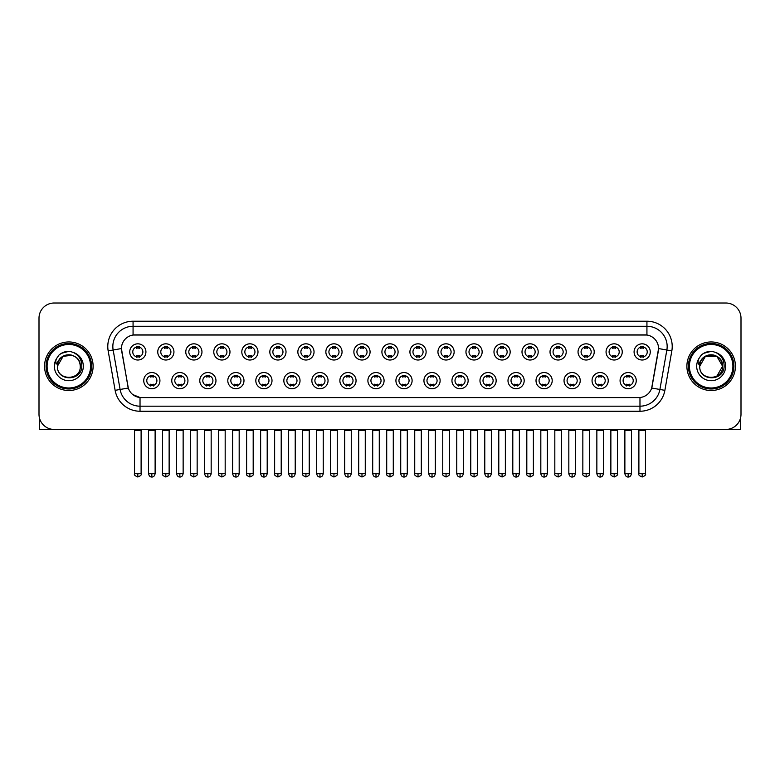 <?xml version="1.0" encoding="UTF-8"?>
<svg xmlns="http://www.w3.org/2000/svg" width="780" height="780" viewBox="0 0 780 780"><rect width="100%" height="100%" fill="white"/><g stroke="black" fill="none" stroke-linecap="round" stroke-linejoin="round"><path stroke-width="1.17" d="M187.951 380.64A8.093 8.093 0 0 1 179.858 388.732A8.093 8.093 0 0 1 171.766 380.64A8.093 8.093 0 0 1 179.858 372.548A8.093 8.093 0 0 1 187.951 380.64M174.798 380.64A5.06 5.06 0 0 0 179.858 385.7A5.06 5.06 0 0 0 184.909 380.64A5.06 5.06 0 0 0 179.858 375.59A5.06 5.06 0 0 0 174.798 380.64M215.963 380.64A8.093 8.093 0 0 1 207.87 388.732A8.093 8.093 0 0 1 199.778 380.64A8.093 8.093 0 0 1 207.87 372.548A8.093 8.093 0 0 1 215.963 380.64M202.82 380.64A5.06 5.06 0 0 0 207.87 385.7A5.06 5.06 0 0 0 212.93 380.64A5.06 5.06 0 0 0 207.87 375.59A5.06 5.06 0 0 0 202.82 380.64M243.984 380.64A8.093 8.093 0 0 1 235.891 388.732A8.093 8.093 0 0 1 227.799 380.64A8.093 8.093 0 0 1 235.891 372.548A8.093 8.093 0 0 1 243.984 380.64M230.841 380.64A5.06 5.06 0 0 0 235.891 385.7A5.06 5.06 0 0 0 240.952 380.64A5.06 5.06 0 0 0 235.891 375.59A5.06 5.06 0 0 0 230.841 380.64M272.005 380.64A8.093 8.093 0 0 1 263.913 388.732A8.093 8.093 0 0 1 255.82 380.64A8.093 8.093 0 0 1 263.913 372.548A8.093 8.093 0 0 1 272.005 380.64M258.853 380.64A5.06 5.06 0 0 0 263.913 385.7A5.06 5.06 0 0 0 268.973 380.64A5.06 5.06 0 0 0 263.913 375.59A5.06 5.06 0 0 0 258.853 380.64M300.027 380.64A8.093 8.093 0 0 1 291.935 388.732A8.093 8.093 0 0 1 283.842 380.64A8.093 8.093 0 0 1 291.935 372.548A8.093 8.093 0 0 1 300.027 380.64M286.874 380.64A5.06 5.06 0 0 0 291.935 385.7A5.06 5.06 0 0 0 296.995 380.64A5.06 5.06 0 0 0 291.935 375.59A5.06 5.06 0 0 0 286.874 380.64M328.048 380.64A8.093 8.093 0 0 1 319.956 388.732A8.093 8.093 0 0 1 311.863 380.64A8.093 8.093 0 0 1 319.956 372.548A8.093 8.093 0 0 1 328.048 380.64M314.896 380.64A5.06 5.06 0 0 0 319.956 385.7A5.06 5.06 0 0 0 325.006 380.64A5.06 5.06 0 0 0 319.956 375.59A5.06 5.06 0 0 0 314.896 380.64M356.06 380.64A8.093 8.093 0 0 1 347.968 388.732A8.093 8.093 0 0 1 339.875 380.64A8.093 8.093 0 0 1 347.968 372.548A8.093 8.093 0 0 1 356.06 380.64M342.917 380.64A5.06 5.06 0 0 0 347.968 385.7A5.06 5.06 0 0 0 353.028 380.64A5.06 5.06 0 0 0 347.968 375.59A5.06 5.06 0 0 0 342.917 380.64M384.082 380.64A8.093 8.093 0 0 1 375.989 388.732A8.093 8.093 0 0 1 367.897 380.64A8.093 8.093 0 0 1 375.989 372.548A8.093 8.093 0 0 1 384.082 380.64M370.929 380.64A5.06 5.06 0 0 0 375.989 385.7A5.06 5.06 0 0 0 381.049 380.64A5.06 5.06 0 0 0 375.989 375.59A5.06 5.06 0 0 0 370.929 380.64M412.103 380.64A8.093 8.093 0 0 1 404.011 388.732A8.093 8.093 0 0 1 395.918 380.64A8.093 8.093 0 0 1 404.011 372.548A8.093 8.093 0 0 1 412.103 380.64M398.95 380.64A5.06 5.06 0 0 0 404.011 385.7A5.06 5.06 0 0 0 409.071 380.64A5.06 5.06 0 0 0 404.011 375.59A5.06 5.06 0 0 0 398.95 380.64M440.125 380.64A8.093 8.093 0 0 1 432.032 388.732A8.093 8.093 0 0 1 423.94 380.64A8.093 8.093 0 0 1 432.032 372.548A8.093 8.093 0 0 1 440.125 380.64M426.972 380.64A5.06 5.06 0 0 0 432.032 385.7A5.06 5.06 0 0 0 437.083 380.64A5.06 5.06 0 0 0 432.032 375.59A5.06 5.06 0 0 0 426.972 380.64M468.136 380.64A8.093 8.093 0 0 1 460.044 388.732A8.093 8.093 0 0 1 451.952 380.64A8.093 8.093 0 0 1 460.044 372.548A8.093 8.093 0 0 1 468.136 380.64M454.994 380.64A5.06 5.06 0 0 0 460.044 385.7A5.06 5.06 0 0 0 465.104 380.64A5.06 5.06 0 0 0 460.044 375.59A5.06 5.06 0 0 0 454.994 380.64M496.158 380.64A8.093 8.093 0 0 1 488.065 388.732A8.093 8.093 0 0 1 479.973 380.64A8.093 8.093 0 0 1 488.065 372.548A8.093 8.093 0 0 1 496.158 380.64M483.005 380.64A5.06 5.06 0 0 0 488.065 385.7A5.06 5.06 0 0 0 493.126 380.64A5.06 5.06 0 0 0 488.065 375.59A5.06 5.06 0 0 0 483.005 380.64M524.179 380.64A8.093 8.093 0 0 1 516.087 388.732A8.093 8.093 0 0 1 507.994 380.64A8.093 8.093 0 0 1 516.087 372.548A8.093 8.093 0 0 1 524.179 380.64M511.027 380.64A5.06 5.06 0 0 0 516.087 385.7A5.06 5.06 0 0 0 521.147 380.64A5.06 5.06 0 0 0 516.087 375.59A5.06 5.06 0 0 0 511.027 380.64M552.201 380.64A8.093 8.093 0 0 1 544.108 388.732A8.093 8.093 0 0 1 536.016 380.64A8.093 8.093 0 0 1 544.108 372.548A8.093 8.093 0 0 1 552.201 380.64M539.048 380.64A5.06 5.06 0 0 0 544.108 385.7A5.06 5.06 0 0 0 549.159 380.64A5.06 5.06 0 0 0 544.108 375.59A5.06 5.06 0 0 0 539.048 380.64M580.222 380.64A8.093 8.093 0 0 1 572.13 388.732A8.093 8.093 0 0 1 564.038 380.64A8.093 8.093 0 0 1 572.13 372.548A8.093 8.093 0 0 1 580.222 380.64M567.07 380.64A5.06 5.06 0 0 0 572.13 385.7A5.06 5.06 0 0 0 577.181 380.64A5.06 5.06 0 0 0 572.13 375.59A5.06 5.06 0 0 0 567.07 380.64M608.234 380.64A8.093 8.093 0 0 1 600.142 388.732A8.093 8.093 0 0 1 592.049 380.64A8.093 8.093 0 0 1 600.142 372.548A8.093 8.093 0 0 1 608.234 380.64M595.091 380.64A5.06 5.06 0 0 0 600.142 385.7A5.06 5.06 0 0 0 605.202 380.64A5.06 5.06 0 0 0 600.142 375.59A5.06 5.06 0 0 0 595.091 380.64M636.256 380.64A8.093 8.093 0 0 1 628.163 388.732A8.093 8.093 0 0 1 620.071 380.64A8.093 8.093 0 0 1 628.163 372.548A8.093 8.093 0 0 1 636.256 380.64M623.103 380.64A5.06 5.06 0 0 0 628.163 385.7A5.06 5.06 0 0 0 633.224 380.64A5.06 5.06 0 0 0 628.163 375.59A5.06 5.06 0 0 0 623.103 380.64M159.929 380.64A8.093 8.093 0 0 1 151.837 388.732A8.093 8.093 0 0 1 143.744 380.64A8.093 8.093 0 0 1 151.837 372.548A8.093 8.093 0 0 1 159.929 380.64M146.776 380.64A5.06 5.06 0 0 0 151.837 385.7A5.06 5.06 0 0 0 156.897 380.64A5.06 5.06 0 0 0 151.837 375.59A5.06 5.06 0 0 0 146.776 380.64M173.94 351.916A8.093 8.093 0 0 1 165.847 360.009A8.093 8.093 0 0 1 157.755 351.916A8.093 8.093 0 0 1 165.847 343.824A8.093 8.093 0 0 1 173.94 351.916M160.787 351.916A5.06 5.06 0 0 0 165.847 356.977A5.06 5.06 0 0 0 170.908 351.916A5.06 5.06 0 0 0 165.847 346.856A5.06 5.06 0 0 0 160.787 351.916M201.961 351.916A8.093 8.093 0 0 1 193.869 360.009A8.093 8.093 0 0 1 185.776 351.916A8.093 8.093 0 0 1 193.869 343.824A8.093 8.093 0 0 1 201.961 351.916M188.809 351.916A5.06 5.06 0 0 0 193.869 356.977A5.06 5.06 0 0 0 198.919 351.916A5.06 5.06 0 0 0 193.869 346.856A5.06 5.06 0 0 0 188.809 351.916M229.973 351.916A8.093 8.093 0 0 1 221.881 360.009A8.093 8.093 0 0 1 213.788 351.916A8.093 8.093 0 0 1 221.881 343.824A8.093 8.093 0 0 1 229.973 351.916M216.83 351.916A5.06 5.06 0 0 0 221.881 356.977A5.06 5.06 0 0 0 226.941 351.916A5.06 5.06 0 0 0 221.881 346.856A5.06 5.06 0 0 0 216.83 351.916M257.995 351.916A8.093 8.093 0 0 1 249.902 360.009A8.093 8.093 0 0 1 241.81 351.916A8.093 8.093 0 0 1 249.902 343.824A8.093 8.093 0 0 1 257.995 351.916M244.842 351.916A5.06 5.06 0 0 0 249.902 356.977A5.06 5.06 0 0 0 254.963 351.916A5.06 5.06 0 0 0 249.902 346.856A5.06 5.06 0 0 0 244.842 351.916M286.016 351.916A8.093 8.093 0 0 1 277.924 360.009A8.093 8.093 0 0 1 269.831 351.916A8.093 8.093 0 0 1 277.924 343.824A8.093 8.093 0 0 1 286.016 351.916M272.863 351.916A5.06 5.06 0 0 0 277.924 356.977A5.06 5.06 0 0 0 282.984 351.916A5.06 5.06 0 0 0 277.924 346.856A5.06 5.06 0 0 0 272.863 351.916M314.038 351.916A8.093 8.093 0 0 1 305.945 360.009A8.093 8.093 0 0 1 297.853 351.916A8.093 8.093 0 0 1 305.945 343.824A8.093 8.093 0 0 1 314.038 351.916M300.885 351.916A5.06 5.06 0 0 0 305.945 356.977A5.06 5.06 0 0 0 310.996 351.916A5.06 5.06 0 0 0 305.945 346.856A5.06 5.06 0 0 0 300.885 351.916M342.049 351.916A8.093 8.093 0 0 1 333.957 360.009A8.093 8.093 0 0 1 325.865 351.916A8.093 8.093 0 0 1 333.957 343.824A8.093 8.093 0 0 1 342.049 351.916M328.906 351.916A5.06 5.06 0 0 0 333.957 356.977A5.06 5.06 0 0 0 339.017 351.916A5.06 5.06 0 0 0 333.957 346.856A5.06 5.06 0 0 0 328.906 351.916M370.071 351.916A8.093 8.093 0 0 1 361.978 360.009A8.093 8.093 0 0 1 353.886 351.916A8.093 8.093 0 0 1 361.978 343.824A8.093 8.093 0 0 1 370.071 351.916M356.918 351.916A5.06 5.06 0 0 0 361.978 356.977A5.06 5.06 0 0 0 367.039 351.916A5.06 5.06 0 0 0 361.978 346.856A5.06 5.06 0 0 0 356.918 351.916M398.093 351.916A8.093 8.093 0 0 1 390 360.009A8.093 8.093 0 0 1 381.907 351.916A8.093 8.093 0 0 1 390 343.824A8.093 8.093 0 0 1 398.093 351.916M384.94 351.916A5.06 5.06 0 0 0 390 356.977A5.06 5.06 0 0 0 395.06 351.916A5.06 5.06 0 0 0 390 346.856A5.06 5.06 0 0 0 384.94 351.916M426.114 351.916A8.093 8.093 0 0 1 418.022 360.009A8.093 8.093 0 0 1 409.929 351.916A8.093 8.093 0 0 1 418.022 343.824A8.093 8.093 0 0 1 426.114 351.916M412.961 351.916A5.06 5.06 0 0 0 418.022 356.977A5.06 5.06 0 0 0 423.082 351.916A5.06 5.06 0 0 0 418.022 346.856A5.06 5.06 0 0 0 412.961 351.916M454.135 351.916A8.093 8.093 0 0 1 446.043 360.009A8.093 8.093 0 0 1 437.95 351.916A8.093 8.093 0 0 1 446.043 343.824A8.093 8.093 0 0 1 454.135 351.916M440.983 351.916A5.06 5.06 0 0 0 446.043 356.977A5.06 5.06 0 0 0 451.094 351.916A5.06 5.06 0 0 0 446.043 346.856A5.06 5.06 0 0 0 440.983 351.916M482.147 351.916A8.093 8.093 0 0 1 474.055 360.009A8.093 8.093 0 0 1 465.962 351.916A8.093 8.093 0 0 1 474.055 343.824A8.093 8.093 0 0 1 482.147 351.916M469.004 351.916A5.06 5.06 0 0 0 474.055 356.977A5.06 5.06 0 0 0 479.115 351.916A5.06 5.06 0 0 0 474.055 346.856A5.06 5.06 0 0 0 469.004 351.916M510.169 351.916A8.093 8.093 0 0 1 502.076 360.009A8.093 8.093 0 0 1 493.984 351.916A8.093 8.093 0 0 1 502.076 343.824A8.093 8.093 0 0 1 510.169 351.916M497.016 351.916A5.06 5.06 0 0 0 502.076 356.977A5.06 5.06 0 0 0 507.136 351.916A5.06 5.06 0 0 0 502.076 346.856A5.06 5.06 0 0 0 497.016 351.916M538.19 351.916A8.093 8.093 0 0 1 530.098 360.009A8.093 8.093 0 0 1 522.005 351.916A8.093 8.093 0 0 1 530.098 343.824A8.093 8.093 0 0 1 538.19 351.916M525.038 351.916A5.06 5.06 0 0 0 530.098 356.977A5.06 5.06 0 0 0 535.158 351.916A5.06 5.06 0 0 0 530.098 346.856A5.06 5.06 0 0 0 525.038 351.916M566.212 351.916A8.093 8.093 0 0 1 558.119 360.009A8.093 8.093 0 0 1 550.027 351.916A8.093 8.093 0 0 1 558.119 343.824A8.093 8.093 0 0 1 566.212 351.916M553.059 351.916A5.06 5.06 0 0 0 558.119 356.977A5.06 5.06 0 0 0 563.17 351.916A5.06 5.06 0 0 0 558.119 346.856A5.06 5.06 0 0 0 553.059 351.916M594.224 351.916A8.093 8.093 0 0 1 586.131 360.009A8.093 8.093 0 0 1 578.038 351.916A8.093 8.093 0 0 1 586.131 343.824A8.093 8.093 0 0 1 594.224 351.916M581.081 351.916A5.06 5.06 0 0 0 586.131 356.977A5.06 5.06 0 0 0 591.191 351.916A5.06 5.06 0 0 0 586.131 346.856A5.06 5.06 0 0 0 581.081 351.916M622.245 351.916A8.093 8.093 0 0 1 614.152 360.009A8.093 8.093 0 0 1 606.06 351.916A8.093 8.093 0 0 1 614.152 343.824A8.093 8.093 0 0 1 622.245 351.916M609.092 351.916A5.06 5.06 0 0 0 614.152 356.977A5.06 5.06 0 0 0 619.213 351.916A5.06 5.06 0 0 0 614.152 346.856A5.06 5.06 0 0 0 609.092 351.916M650.267 351.916A8.093 8.093 0 0 1 642.174 360.009A8.093 8.093 0 0 1 634.082 351.916A8.093 8.093 0 0 1 642.174 343.824A8.093 8.093 0 0 1 650.267 351.916M637.114 351.916A5.06 5.06 0 0 0 642.174 356.977A5.06 5.06 0 0 0 647.234 351.916A5.06 5.06 0 0 0 642.174 346.856A5.06 5.06 0 0 0 637.114 351.916M145.918 351.916A8.093 8.093 0 0 1 137.826 360.009A8.093 8.093 0 0 1 129.733 351.916A8.093 8.093 0 0 1 137.826 343.824A8.093 8.093 0 0 1 145.918 351.916M132.766 351.916A5.06 5.06 0 0 0 137.826 356.977A5.06 5.06 0 0 0 142.886 351.916A5.06 5.06 0 0 0 137.826 346.856A5.06 5.06 0 0 0 132.766 351.916M121.651 350.902A13.66 13.66 0 0 1 135.096 334.873L644.904 334.873A13.66 13.66 0 0 1 658.349 350.902L652.109 386.305A13.66 13.66 0 0 1 638.664 397.585L141.336 397.585A13.66 13.66 0 0 1 127.891 386.305L121.436 348.553L113.149 350.015A20.231 20.231 0 0 1 133.068 326.274L646.932 326.274A20.231 20.231 0 0 1 666.851 350.015L659.899 389.464A20.231 20.231 0 0 1 639.971 406.185L140.03 406.185A20.231 20.231 0 0 1 120.101 389.464L113.149 350.015L120.101 389.464L128.31 388.021L121.651 350.902M44.567 366.229A24.277 24.277 0 0 0 68.845 390.507A24.277 24.277 0 0 0 93.112 366.229A24.277 24.277 0 0 0 68.845 341.952A24.277 24.277 0 0 0 44.567 366.229A24.277 24.277 0 0 0 68.845 390.507A24.277 24.277 0 0 0 93.112 366.229A24.277 24.277 0 0 0 68.845 341.952A24.277 24.277 0 0 0 44.567 366.229M686.887 366.229A24.277 24.277 0 0 0 711.155 390.507A24.277 24.277 0 0 0 735.433 366.229A24.277 24.277 0 0 0 711.155 341.952A24.277 24.277 0 0 0 686.887 366.229A24.277 24.277 0 0 0 711.155 390.507A24.277 24.277 0 0 0 735.433 366.229A24.277 24.277 0 0 0 711.155 341.952A24.277 24.277 0 0 0 686.887 366.229M133.068 321.214L133.068 335.02L646.932 335.02L646.932 321.214A25.291 25.291 0 0 1 671.833 350.893L664.872 390.341A25.291 25.291 0 0 1 639.971 411.245L140.03 411.245A25.291 25.291 0 0 1 115.128 390.341L108.166 350.893A25.291 25.291 0 0 1 133.068 321.214L646.932 321.214M121.436 348.523L121.592 346.505M638.664 397.585L141.336 397.585M140.03 411.245L140.03 397.527L132.736 394.543M671.833 350.893L658.564 348.553L651.69 388.021L664.872 390.341M741 318.181A15.171 15.171 0 0 0 725.829 303.01L54.171 303.01A15.171 15.171 0 0 0 39 318.181L39 414.277A15.171 15.171 0 0 0 54.171 429.448L725.829 429.448A15.171 15.171 0 0 0 741 414.277L741 318.181L741 414.277M39 318.181L39 414.277M725.829 303.01L54.171 303.01M54.171 429.448L725.829 429.448M136.305 357.269L136.305 355.485A3.881 3.881 0 0 0 139.347 355.485L139.347 357.269M137.826 473.704L134.54 473.704C133.868 474.757 134.969 475.849 137.826 476.99L137.826 473.704L141.112 473.704L141.112 430.511L134.54 430.511L134.277 429.448M141.112 430.511L141.375 429.448M139.347 346.564L139.347 348.348A3.881 3.881 0 0 0 136.305 348.348L136.305 346.564M150.316 385.993L150.316 384.218A3.881 3.881 0 0 0 153.358 384.218L153.358 385.993M151.837 473.704L148.551 473.704C149.126 476.044 150.218 477.145 151.837 476.99L151.837 473.704L155.123 473.704L155.123 430.511L148.551 430.511L148.288 429.448M155.123 430.511L155.386 429.448M153.358 375.287L153.358 377.072A3.881 3.881 0 0 0 150.316 377.072L150.316 375.287M164.326 357.269L164.326 355.485A3.881 3.881 0 0 0 167.359 355.485L167.359 357.269M165.847 473.704L162.562 473.704C161.889 474.757 162.991 475.849 165.847 476.99L165.847 473.704L169.133 473.704L169.133 430.511L162.562 430.511L162.289 429.448M169.133 430.511L169.397 429.448M167.359 346.564L167.359 348.348A3.881 3.881 0 0 0 164.326 348.348L164.326 346.564M192.348 357.269L192.348 355.485A3.881 3.881 0 0 0 195.38 355.485L195.38 357.269M193.869 473.704L190.573 473.704C189.91 474.757 191.002 475.849 193.869 476.99L193.869 473.704L197.155 473.704L197.155 430.511L190.573 430.511L190.31 429.448M197.155 430.511L197.418 429.448M195.38 346.564L195.38 348.348A3.881 3.881 0 0 0 192.348 348.348L192.348 346.564M220.37 357.269L220.37 355.485A3.881 3.881 0 0 0 223.402 355.485L223.402 357.269M221.881 473.704L218.595 473.704C217.932 474.757 219.024 475.849 221.881 476.99L221.881 473.704L225.176 473.704L225.176 430.511L218.595 430.511L218.332 429.448M225.176 430.511L225.439 429.448M223.402 346.564L223.402 348.348A3.881 3.881 0 0 0 220.37 348.348L220.37 346.564M248.391 357.269L248.391 355.485A3.881 3.881 0 0 0 251.423 355.485L251.423 357.269M249.902 473.704L246.617 473.704C245.953 474.757 247.046 475.849 249.902 476.99L249.902 473.704L253.188 473.704L253.188 430.511L246.617 430.511L246.353 429.448M253.188 430.511L253.461 429.448M251.423 346.564L251.423 348.348A3.881 3.881 0 0 0 248.391 348.348L248.391 346.564M178.337 385.993L178.337 384.218A3.881 3.881 0 0 0 181.37 384.218L181.37 385.993M179.858 473.704L176.572 473.704C177.138 476.044 178.24 477.145 179.858 476.99L179.858 473.704L183.144 473.704L183.144 430.511L176.572 430.511L176.299 429.448M183.144 430.511L183.407 429.448M181.37 375.287L181.37 377.072A3.881 3.881 0 0 0 178.337 377.072L178.337 375.287M206.359 385.993L206.359 384.218A3.881 3.881 0 0 0 209.391 384.218L209.391 385.993M207.87 473.704L204.584 473.704C205.159 476.044 206.261 477.145 207.87 476.99L207.87 473.704L211.166 473.704L211.166 430.511L204.584 430.511L204.321 429.448M211.166 430.511L211.429 429.448M209.391 375.287L209.391 377.072A3.881 3.881 0 0 0 206.359 377.072L206.359 375.287M234.38 385.993L234.38 384.218A3.881 3.881 0 0 0 237.412 384.218L237.412 385.993M235.891 473.704L232.606 473.704C233.181 476.044 234.273 477.145 235.891 476.99L235.891 473.704L239.177 473.704L239.177 430.511L232.606 430.511L232.343 429.448M239.177 430.511L239.45 429.448M237.412 375.287L237.412 377.072A3.881 3.881 0 0 0 234.38 377.072L234.38 375.287M39.507 418.158L39.507 429.448L98.173 429.448M740.493 418.158L740.493 429.448L681.827 429.448M91.601 366.229A22.756 22.756 0 0 0 68.845 343.473A22.756 22.756 0 0 0 46.078 366.229A22.756 22.756 0 0 0 68.845 388.986A22.756 22.756 0 0 0 91.601 366.229M90.587 366.229A21.752 21.752 0 0 0 68.845 344.477A21.752 21.752 0 0 0 47.092 366.229A21.752 21.752 0 0 0 68.845 387.982A21.752 21.752 0 0 0 90.587 366.229M57.934 362.788L57.389 366.229C56.764 381.761 81.88 381.478 81.803 366.229C81.851 359.921 79.034 355.339 73.359 352.482L69.937 351.361C65.812 351.117 62.185 352.326 59.036 354.998L56.969 357.952C55.721 360.067 55.438 362.125 56.15 364.123L59.836 358.663C63.258 355.231 67.343 354.101 72.082 355.261A11.437 11.437 0 0 0 57.934 362.788M72.082 355.261C77.191 357.084 79.921 360.74 80.272 366.229C80.974 380.981 56.706 380.981 57.408 366.229C56.706 351.478 80.974 351.478 80.272 366.229C80.974 380.981 56.706 380.981 57.408 366.229C56.706 351.478 80.974 351.478 80.272 366.229C80.974 380.981 56.706 380.981 57.408 366.229C56.706 351.478 80.974 351.478 80.272 366.229C80.974 380.981 56.706 380.981 57.408 366.229C56.706 351.478 80.974 351.478 80.272 366.229C80.974 351.478 56.706 351.478 57.408 366.229C56.706 351.478 80.974 351.478 80.272 366.229C80.974 351.478 56.706 351.478 57.408 366.229L63.121 356.323L72.082 355.27L63.121 356.323L57.408 366.229C56.706 351.478 80.974 351.478 80.272 366.229C80.974 351.478 56.706 351.478 57.408 366.229M59.066 354.968L61.386 353.32L68.952 351.322L61.386 353.32L59.066 354.968L61.386 353.32L68.952 351.322L61.386 353.32L59.066 354.968L61.386 353.32L68.952 351.322L61.386 353.32L59.066 354.968L61.386 353.32L68.952 351.322L61.386 353.32L59.066 354.968L61.386 353.32L68.952 351.322L61.386 353.32L59.066 354.968L61.386 353.32L68.952 351.322L61.386 353.32L59.066 354.968L61.386 353.32L68.952 351.322M733.922 366.229A22.756 22.756 0 0 0 711.155 343.473A22.756 22.756 0 0 0 688.399 366.229A22.756 22.756 0 0 0 711.155 388.986A22.756 22.756 0 0 0 733.922 366.229M732.908 366.229A21.752 21.752 0 0 0 711.155 344.477A21.752 21.752 0 0 0 689.413 366.229A21.752 21.752 0 0 0 711.155 387.982A21.752 21.752 0 0 0 732.908 366.229M700.255 362.788L699.709 366.229C699.085 381.761 724.201 381.478 724.123 366.229C724.172 359.921 721.354 355.339 715.679 352.482L712.257 351.361C708.133 351.117 704.506 352.326 701.356 354.998L699.289 357.952C698.042 360.067 697.759 362.125 698.471 364.123L702.156 358.663C705.578 355.231 709.663 354.101 714.402 355.261A11.437 11.437 0 0 0 700.255 362.788L699.728 366.229C699.026 351.478 723.294 351.478 722.592 366.229L716.879 376.135L722.592 366.229C723.294 380.981 699.026 380.981 699.728 366.229C699.026 351.478 723.294 351.478 722.592 366.229C723.294 380.981 699.026 380.981 699.728 366.229C699.026 351.478 723.294 351.478 722.592 366.229C723.294 380.981 699.026 380.981 699.728 366.229C699.026 351.478 723.294 351.478 722.592 366.229C723.294 380.981 699.026 380.981 699.728 366.229C699.026 351.478 723.294 351.478 722.592 366.229L716.879 376.135M722.592 366.229C722.241 360.74 719.511 357.084 714.402 355.261L716.879 356.323L722.592 366.229C723.294 351.478 699.026 351.478 699.728 366.229C699.026 351.478 723.294 351.478 722.592 366.229C723.294 351.478 699.026 351.478 699.728 366.229C699.026 351.478 723.294 351.478 722.592 366.229C723.294 351.478 699.026 351.478 699.728 366.229L705.442 356.323L716.879 356.323M701.386 354.968L703.706 353.32L711.272 351.322L703.706 353.32L701.386 354.968L703.706 353.32L711.272 351.322L703.706 353.32L701.386 354.968L703.706 353.32L711.272 351.322L703.706 353.32L701.386 354.968L703.706 353.32L711.272 351.322L703.706 353.32L701.386 354.968L703.706 353.32L711.272 351.322L703.706 353.32L701.386 354.968L703.706 353.32L711.272 351.322L703.706 353.32L701.386 354.968L703.706 353.32L711.272 351.322M276.403 357.269L276.403 355.485A3.881 3.881 0 0 0 279.445 355.485L279.445 357.269M277.924 473.704L274.638 473.704C273.965 474.757 275.067 475.849 277.924 476.99L277.924 473.704L281.209 473.704L281.209 430.511L274.638 430.511L274.365 429.448M281.209 430.511L281.473 429.448M279.445 346.564L279.445 348.348A3.881 3.881 0 0 0 276.403 348.348L276.403 346.564M304.424 357.269L304.424 355.485A3.881 3.881 0 0 0 307.456 355.485L307.456 357.269M305.945 473.704L302.65 473.704C301.987 474.757 303.079 475.849 305.945 476.99L305.945 473.704L309.231 473.704L309.231 430.511L302.65 430.511L302.386 429.448M309.231 430.511L309.494 429.448M307.456 346.564L307.456 348.348A3.881 3.881 0 0 0 304.424 348.348L304.424 346.564M332.446 357.269L332.446 355.485A3.881 3.881 0 0 0 335.478 355.485L335.478 357.269M333.957 473.704L330.671 473.704C330.008 474.757 331.1 475.849 333.957 476.99L333.957 473.704L337.252 473.704L337.252 430.511L330.671 430.511L330.408 429.448M337.252 430.511L337.516 429.448M335.478 346.564L335.478 348.348A3.881 3.881 0 0 0 332.446 348.348L332.446 346.564M262.392 385.993L262.392 384.218A3.881 3.881 0 0 0 265.434 384.218L265.434 385.993M263.913 473.704L260.627 473.704C261.202 476.044 262.294 477.145 263.913 476.99L263.913 473.704L267.199 473.704L267.199 430.511L260.627 430.511L260.364 429.448M267.199 430.511L267.462 429.448M265.434 375.287L265.434 377.072A3.881 3.881 0 0 0 262.392 377.072L262.392 375.287M290.413 385.993L290.413 384.218A3.881 3.881 0 0 0 293.446 384.218L293.446 385.993M291.935 473.704L288.649 473.704C289.214 476.044 290.316 477.145 291.935 476.99L291.935 473.704L295.22 473.704L295.22 430.511L288.649 430.511L288.376 429.448M295.22 430.511L295.483 429.448M293.446 375.287L293.446 377.072A3.881 3.881 0 0 0 290.413 377.072L290.413 375.287M318.435 385.993L318.435 384.218A3.881 3.881 0 0 0 321.467 384.218L321.467 385.993M319.956 473.704L316.66 473.704C317.236 476.044 318.337 477.145 319.956 476.99L319.956 473.704L323.242 473.704L323.242 430.511L316.66 430.511L316.397 429.448M323.242 430.511L323.505 429.448M321.467 375.287L321.467 377.072A3.881 3.881 0 0 0 318.435 377.072L318.435 375.287M360.467 357.269L360.467 355.485A3.881 3.881 0 0 0 363.5 355.485L363.5 357.269M361.978 473.704L358.693 473.704C358.03 474.757 359.122 475.849 361.978 476.99L361.978 473.704L365.264 473.704L365.264 430.511L358.693 430.511L358.43 429.448M365.264 430.511L365.537 429.448M363.5 346.564L363.5 348.348A3.881 3.881 0 0 0 360.467 348.348L360.467 346.564M388.479 357.269L388.479 355.485A3.881 3.881 0 0 0 391.521 355.485L391.521 357.269M390 473.704L386.714 473.704C386.041 474.757 387.143 475.849 390 476.99L390 473.704L393.286 473.704L393.286 430.511L386.714 430.511L386.451 429.448M393.286 430.511L393.549 429.448M391.521 346.564L391.521 348.348A3.881 3.881 0 0 0 388.479 348.348L388.479 346.564M416.5 357.269L416.5 355.485A3.881 3.881 0 0 0 419.533 355.485L419.533 357.269M418.022 473.704L414.736 473.704C414.063 474.757 415.165 475.849 418.022 476.99L418.022 473.704L421.307 473.704L421.307 430.511L414.736 430.511L414.463 429.448M421.307 430.511L421.57 429.448M419.533 346.564L419.533 348.348A3.881 3.881 0 0 0 416.5 348.348L416.5 346.564M444.522 357.269L444.522 355.485A3.881 3.881 0 0 0 447.554 355.485L447.554 357.269M446.043 473.704L442.748 473.704C442.084 474.757 443.177 475.849 446.043 476.99L446.043 473.704L449.329 473.704L449.329 430.511L442.748 430.511L442.484 429.448M449.329 430.511L449.592 429.448M447.554 346.564L447.554 348.348A3.881 3.881 0 0 0 444.522 348.348L444.522 346.564M472.543 357.269L472.543 355.485A3.881 3.881 0 0 0 475.576 355.485L475.576 357.269M474.055 473.704L470.769 473.704C470.106 474.757 471.198 475.849 474.055 476.99L474.055 473.704L477.35 473.704L477.35 430.511L470.769 430.511L470.506 429.448M477.35 430.511L477.613 429.448M475.576 346.564L475.576 348.348A3.881 3.881 0 0 0 472.543 348.348L472.543 346.564M346.456 385.993L346.456 384.218A3.881 3.881 0 0 0 349.489 384.218L349.489 385.993M347.968 473.704L344.682 473.704C345.257 476.044 346.349 477.145 347.968 476.99L347.968 473.704L351.263 473.704L351.263 430.511L344.682 430.511L344.419 429.448M351.263 430.511L351.526 429.448M349.489 375.287L349.489 377.072A3.881 3.881 0 0 0 346.456 377.072L346.456 375.287M374.468 385.993L374.468 384.218A3.881 3.881 0 0 0 377.51 384.218L377.51 385.993M375.989 473.704L372.703 473.704C373.279 476.044 374.371 477.145 375.989 476.99L375.989 473.704L379.275 473.704L379.275 430.511L372.703 430.511L372.44 429.448M379.275 430.511L379.548 429.448M377.51 375.287L377.51 377.072A3.881 3.881 0 0 0 374.468 377.072L374.468 375.287M402.49 385.993L402.49 384.218A3.881 3.881 0 0 0 405.532 384.218L405.532 385.993M404.011 473.704L400.725 473.704C401.3 476.044 402.392 477.145 404.011 476.99L404.011 473.704L407.296 473.704L407.296 430.511L400.725 430.511L400.452 429.448M407.296 430.511L407.56 429.448M405.532 375.287L405.532 377.072A3.881 3.881 0 0 0 402.49 377.072L402.49 375.287M430.511 385.993L430.511 384.218A3.881 3.881 0 0 0 433.543 384.218L433.543 385.993M432.032 473.704L428.737 473.704C429.312 476.044 430.414 477.145 432.032 476.99L432.032 473.704L435.318 473.704L435.318 430.511L428.737 430.511L428.473 429.448M435.318 430.511L435.581 429.448M433.543 375.287L433.543 377.072A3.881 3.881 0 0 0 430.511 377.072L430.511 375.287M458.533 385.993L458.533 384.218A3.881 3.881 0 0 0 461.565 384.218L461.565 385.993M460.044 473.704L456.758 473.704C457.334 476.044 458.435 477.145 460.044 476.99L460.044 473.704L463.34 473.704L463.34 430.511L456.758 430.511L456.495 429.448M463.34 430.511L463.603 429.448M461.565 375.287L461.565 377.072A3.881 3.881 0 0 0 458.533 377.072L458.533 375.287M500.555 357.269L500.555 355.485A3.881 3.881 0 0 0 503.597 355.485L503.597 357.269M502.076 473.704L498.79 473.704C498.127 474.757 499.219 475.849 502.076 476.99L502.076 473.704L505.362 473.704L505.362 430.511L498.79 430.511L498.527 429.448M505.362 430.511L505.635 429.448M503.597 346.564L503.597 348.348A3.881 3.881 0 0 0 500.555 348.348L500.555 346.564M528.577 357.269L528.577 355.485A3.881 3.881 0 0 0 531.609 355.485L531.609 357.269M530.098 473.704L526.812 473.704C526.139 474.757 527.241 475.849 530.098 476.99L530.098 473.704L533.383 473.704L533.383 430.511L526.812 430.511L526.539 429.448M533.383 430.511L533.647 429.448M531.609 346.564L531.609 348.348A3.881 3.881 0 0 0 528.577 348.348L528.577 346.564M556.598 357.269L556.598 355.485A3.881 3.881 0 0 0 559.63 355.485L559.63 357.269M558.119 473.704L554.824 473.704C554.161 474.757 555.253 475.849 558.119 476.99L558.119 473.704L561.405 473.704L561.405 430.511L554.824 430.511L554.56 429.448M561.405 430.511L561.668 429.448M559.63 346.564L559.63 348.348A3.881 3.881 0 0 0 556.598 348.348L556.598 346.564M584.62 357.269L584.62 355.485A3.881 3.881 0 0 0 587.652 355.485L587.652 357.269M586.131 473.704L582.845 473.704C582.182 474.757 583.274 475.849 586.131 476.99L586.131 473.704L589.426 473.704L589.426 430.511L582.845 430.511L582.582 429.448M589.426 430.511L589.69 429.448M587.652 346.564L587.652 348.348A3.881 3.881 0 0 0 584.62 348.348L584.62 346.564M612.641 357.269L612.641 355.485A3.881 3.881 0 0 0 615.673 355.485L615.673 357.269M614.152 473.704L610.867 473.704C610.204 474.757 611.296 475.849 614.152 476.99L614.152 473.704L617.438 473.704L617.438 430.511L610.867 430.511L610.603 429.448M617.438 430.511L617.711 429.448M615.673 346.564L615.673 348.348A3.881 3.881 0 0 0 612.641 348.348L612.641 346.564M640.653 357.269L640.653 355.485A3.881 3.881 0 0 0 643.695 355.485L643.695 357.269M642.174 473.704L638.888 473.704C638.216 474.757 639.317 475.849 642.174 476.99L642.174 473.704L645.46 473.704L645.46 430.511L638.888 430.511L638.625 429.448M645.46 430.511L645.723 429.448M643.695 346.564L643.695 348.348A3.881 3.881 0 0 0 640.653 348.348L640.653 346.564M486.554 385.993L486.554 384.218A3.881 3.881 0 0 0 489.587 384.218L489.587 385.993M488.065 473.704L484.78 473.704C485.355 476.044 486.447 477.145 488.065 476.99L488.065 473.704L491.351 473.704L491.351 430.511L484.78 430.511L484.517 429.448M491.351 430.511L491.624 429.448M489.587 375.287L489.587 377.072A3.881 3.881 0 0 0 486.554 377.072L486.554 375.287M514.566 385.993L514.566 384.218A3.881 3.881 0 0 0 517.608 384.218L517.608 385.993M516.087 473.704L512.801 473.704C513.376 476.044 514.468 477.145 516.087 476.99L516.087 473.704L519.373 473.704L519.373 430.511L512.801 430.511L512.538 429.448M519.373 430.511L519.636 429.448M517.608 375.287L517.608 377.072A3.881 3.881 0 0 0 514.566 377.072L514.566 375.287M542.587 385.993L542.587 384.218A3.881 3.881 0 0 0 545.62 384.218L545.62 385.993M544.108 473.704L540.823 473.704C541.388 476.044 542.49 477.145 544.108 476.99L544.108 473.704L547.394 473.704L547.394 430.511L540.823 430.511L540.55 429.448M547.394 430.511L547.658 429.448M545.62 375.287L545.62 377.072A3.881 3.881 0 0 0 542.587 377.072L542.587 375.287M570.609 385.993L570.609 384.218A3.881 3.881 0 0 0 573.641 384.218L573.641 385.993M572.13 473.704L568.834 473.704C569.41 476.044 570.511 477.145 572.13 476.99L572.13 473.704L575.416 473.704L575.416 430.511L568.834 430.511L568.571 429.448M575.416 430.511L575.679 429.448M573.641 375.287L573.641 377.072A3.881 3.881 0 0 0 570.609 377.072L570.609 375.287M598.63 385.993L598.63 384.218A3.881 3.881 0 0 0 601.663 384.218L601.663 385.993M600.142 473.704L596.856 473.704C597.431 476.044 598.523 477.145 600.142 476.99L600.142 473.704L603.428 473.704L603.428 430.511L596.856 430.511L596.593 429.448M603.428 430.511L603.7 429.448M601.663 375.287L601.663 377.072A3.881 3.881 0 0 0 598.63 377.072L598.63 375.287M626.642 385.993L626.642 384.218A3.881 3.881 0 0 0 629.684 384.218L629.684 385.993M628.163 473.704L624.877 473.704C625.453 476.044 626.545 477.145 628.163 476.99L628.163 473.704L631.449 473.704L631.449 430.511L624.877 430.511L624.614 429.448M631.449 430.511L631.712 429.448M629.684 375.287L629.684 377.072A3.881 3.881 0 0 0 626.642 377.072L626.642 375.287M108.166 350.893L113.149 350.015A20.231 20.231 0 0 1 112.837 346.505M639.971 397.527L639.971 411.245M115.128 390.341L120.101 389.464M56.969 357.952A14.469 14.469 0 0 0 68.845 380.698A14.469 14.469 0 0 0 73.359 352.482M699.289 357.952A14.469 14.469 0 0 0 711.155 380.698A14.469 14.469 0 0 0 715.679 352.482M134.54 473.704L134.54 430.511M141.112 473.704C141.784 474.757 140.683 475.849 137.826 476.99M148.551 473.704L148.551 430.511M155.123 473.704C154.547 476.044 153.455 477.145 151.837 476.99M162.562 473.704L162.562 430.511M169.133 473.704C169.796 474.757 168.704 475.849 165.847 476.99M190.573 473.704L190.573 430.511M197.155 473.704C197.818 474.757 196.726 475.849 193.869 476.99M218.595 473.704L218.595 430.511M225.176 473.704C225.839 474.757 224.747 475.849 221.881 476.99M246.617 473.704L246.617 430.511M253.188 473.704C253.861 474.757 252.759 475.849 249.902 476.99M176.572 473.704L176.572 430.511M183.144 473.704C182.569 476.044 181.477 477.145 179.858 476.99M204.584 473.704L204.584 430.511M211.166 473.704C210.59 476.044 209.489 477.145 207.87 476.99M232.606 473.704L232.606 430.511M239.177 473.704C238.612 476.044 237.51 477.145 235.891 476.99M274.638 473.704L274.638 430.511M281.209 473.704C281.873 474.757 280.781 475.849 277.924 476.99M302.65 473.704L302.65 430.511M309.231 473.704C309.894 474.757 308.802 475.849 305.945 476.99M330.671 473.704L330.671 430.511M337.252 473.704C337.915 474.757 336.823 475.849 333.957 476.99M260.627 473.704L260.627 430.511M267.199 473.704C266.623 476.044 265.531 477.145 263.913 476.99M288.649 473.704L288.649 430.511M295.22 473.704C294.645 476.044 293.553 477.145 291.935 476.99M316.66 473.704L316.66 430.511M323.242 473.704C322.666 476.044 321.565 477.145 319.956 476.99M358.693 473.704L358.693 430.511M365.264 473.704C365.937 474.757 364.835 475.849 361.978 476.99M386.714 473.704L386.714 430.511M393.286 473.704C393.959 474.757 392.857 475.849 390 476.99M414.736 473.704L414.736 430.511M421.307 473.704C421.97 474.757 420.878 475.849 418.022 476.99M442.748 473.704L442.748 430.511M449.329 473.704C449.992 474.757 448.9 475.849 446.043 476.99M470.769 473.704L470.769 430.511M477.35 473.704C478.013 474.757 476.921 475.849 474.055 476.99M344.682 473.704L344.682 430.511M351.263 473.704C350.688 476.044 349.586 477.145 347.968 476.99M372.703 473.704L372.703 430.511M379.275 473.704C378.7 476.044 377.608 477.145 375.989 476.99M400.725 473.704L400.725 430.511M407.296 473.704C406.721 476.044 405.629 477.145 404.011 476.99M428.737 473.704L428.737 430.511M435.318 473.704C434.743 476.044 433.651 477.145 432.032 476.99M456.758 473.704L456.758 430.511M463.34 473.704C462.764 476.044 461.662 477.145 460.044 476.99M498.79 473.704L498.79 430.511M505.362 473.704C506.035 474.757 504.933 475.849 502.076 476.99M526.812 473.704L526.812 430.511M533.383 473.704C534.047 474.757 532.954 475.849 530.098 476.99M554.824 473.704L554.824 430.511M561.405 473.704C562.068 474.757 560.976 475.849 558.119 476.99M582.845 473.704L582.845 430.511M589.426 473.704C590.09 474.757 588.998 475.849 586.131 476.99M610.867 473.704L610.867 430.511M617.438 473.704C618.111 474.757 617.009 475.849 614.152 476.99M638.888 473.704L638.888 430.511M645.46 473.704C646.133 474.757 645.031 475.849 642.174 476.99M484.78 473.704L484.78 430.511M491.351 473.704C490.786 476.044 489.684 477.145 488.065 476.99M512.801 473.704L512.801 430.511M519.373 473.704C518.798 476.044 517.706 477.145 516.087 476.99M540.823 473.704L540.823 430.511M547.394 473.704C546.819 476.044 545.727 477.145 544.108 476.99M568.834 473.704L568.834 430.511M575.416 473.704C574.841 476.044 573.739 477.145 572.13 476.99M596.856 473.704L596.856 430.511M603.428 473.704C602.862 476.044 601.76 477.145 600.142 476.99M624.877 473.704L624.877 430.511M631.449 473.704C630.874 476.044 629.782 477.145 628.163 476.99"/></g></svg>
